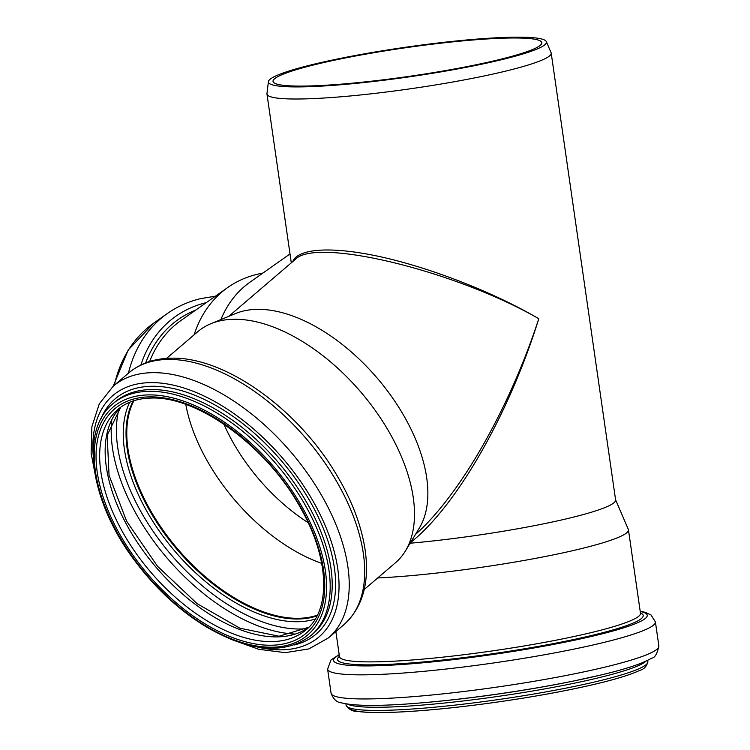 <?xml version="1.0" encoding="UTF-8"?>
<svg xmlns="http://www.w3.org/2000/svg" width="750" height="750" viewBox="0 0 750 750"><rect width="100%" height="100%" fill="white"/><g stroke="black" fill="none" stroke-linecap="round" stroke-linejoin="round"><path stroke-width="1.12" d="M228.694 316.378L295.284 259.425C316.116 236.859 456.272 270.994 538.781 318.722C495.712 293.438 435.141 269.438 384.872 257.756C334.65 246.131 298.378 247.659 292.697 261.637M409.228 544.697L410.512 543.197L409.978 543.019M220.903 319.584A143.588 106.022 -125.2 0 1 250.031 282.15L290.006 253.959M308.137 522.666A135.778 75.619 49.5 0 1 223.884 424.153M496.397 60.281A135.778 14.409 171.8 0 1 353.109 83.1A135.778 14.409 171.8 0 1 273.038 81.413A135.778 14.409 171.8 0 1 405.366 47.775A135.778 14.409 171.8 0 1 541.809 42.675A135.778 14.409 171.8 0 1 496.397 60.281M410.503 542.597C456.281 506.522 509.166 414.234 538.781 318.722C509.662 408.169 459.9 495.225 415.434 534.487M615.572 499.734L628.322 529.369A152.044 16.134 171.8 0 1 628.453 529.819A152.044 16.134 171.8 0 1 577.594 549.534A152.044 16.134 171.8 0 1 377.709 577.95M546.319 41.597A140.447 14.906 171.8 0 1 499.462 60.216A140.447 14.906 171.8 0 1 349.425 83.991A140.447 14.906 171.8 0 1 268.406 81.647A140.447 14.906 171.8 0 1 405.3 47.287A140.447 14.906 171.8 0 1 546.319 41.597L551.081 52.669A143.588 15.244 171.8 0 1 551.203 53.091L615.6 499.95A143.588 15.244 171.8 0 1 567.572 518.559A143.588 15.244 171.8 0 1 410.512 543.197M166.556 358.397L197.756 331.706A152.044 84.684 49.5 0 1 210.928 323.691A152.044 84.684 49.5 0 1 233.494 319.275A152.044 84.684 49.5 0 1 372.694 406.95A152.044 84.684 49.5 0 1 405.375 551.034A152.044 84.684 49.5 0 1 395.419 562.8L364.219 589.491M210.928 323.691L235.631 313.519A143.588 79.969 49.5 0 1 256.941 309.356A143.588 79.969 49.5 0 1 388.387 392.147A143.588 79.969 49.5 0 1 419.25 528.206L405.375 551.034M317.119 615.637A144.891 80.691 49.5 0 1 177.506 549.113A144.891 80.691 49.5 0 1 133.425 400.866M317.362 615.159A144.497 80.475 49.5 0 1 177.666 548.972A144.497 80.475 49.5 0 1 133.931 400.706M321.703 563.353A144.497 80.475 49.5 0 1 185.794 404.447M551.203 53.091A143.588 15.244 171.8 0 1 503.184 71.709A143.588 15.244 171.8 0 1 351.647 95.841A143.588 15.244 171.8 0 1 266.972 94.05A143.588 15.244 171.8 0 1 266.962 93.609L268.406 81.647M194.138 334.809A152.044 112.266 -125.2 0 1 227.747 287.503A152.044 112.266 -125.2 0 1 257.316 274.275A152.044 112.266 -125.2 0 1 258.516 273.994L263.025 272.981M167.597 359.447A165.591 92.222 49.5 0 1 327.694 467.044A165.591 92.222 49.5 0 1 343.931 624.656C362.634 607.5 369.713 582.684 365.166 550.209C361.312 524.419 351 498 334.219 470.934C294.909 406.669 223.134 356.156 170.681 358.209C154.05 358.538 140.044 363.459 128.672 372.975A165.591 92.222 49.5 0 1 167.597 359.447M96.731 482.55L91.125 453.309L91.894 426.675L99.281 403.847L113.213 386.203A165.591 92.222 49.5 0 1 152.128 372.675A165.591 92.222 49.5 0 1 312.234 480.262A165.591 92.222 49.5 0 1 328.472 637.875L343.931 624.656M93.178 455.231A158.728 88.397 49.5 0 1 150.084 382.631A158.728 88.397 49.5 0 1 326.653 529.05A158.728 88.397 49.5 0 1 257.175 646.969M100.912 418.903A154.725 86.175 49.5 0 1 151.434 386.269A154.725 86.175 49.5 0 1 311.944 504.741A154.725 86.175 49.5 0 1 294.262 644.963M112.903 403.762L114.919 402.037A152.438 84.9 49.5 0 1 150.75 389.587A152.438 84.9 49.5 0 1 298.144 488.634A152.438 84.9 49.5 0 1 313.087 633.731L311.072 635.456C285.075 654.975 250.219 652.163 206.494 627.009C179.887 610.847 156.291 589.153 135.694 561.938C90.403 502.856 79.116 430.959 112.903 403.762A152.438 84.9 49.5 0 1 148.734 391.312A152.438 84.9 49.5 0 1 296.128 490.359A152.438 84.9 49.5 0 1 311.072 635.456M148.172 394.903A149.831 83.447 49.5 0 1 326.466 582.384A149.831 83.447 49.5 0 1 156.403 585.759A149.831 83.447 49.5 0 1 148.172 394.903M149.147 396.881A147.487 82.144 49.5 0 1 324.656 581.428A147.487 82.144 49.5 0 1 157.247 584.747A147.487 82.144 49.5 0 1 149.147 396.881M306.169 629.719A144.891 80.691 49.5 0 1 150.666 572.062A144.891 80.691 49.5 0 1 117.816 409.509C126.356 402.216 137.372 398.409 150.844 398.081C196.912 395.691 266.1 445.697 299.766 506.569C329.456 557.325 331.397 609.562 306.169 629.719M308.794 627.272A144.891 80.691 49.5 0 1 156.169 567.356A144.891 80.691 49.5 0 1 120.638 407.288M294.581 634.022A158.559 88.303 49.5 0 1 167.062 558.038A158.559 88.303 49.5 0 1 111.759 420.281M306.722 628.659A154.997 86.325 49.5 0 1 171.028 554.653A154.997 86.325 49.5 0 1 118.95 409.116M315.197 619.078A146.794 81.75 49.5 0 1 174.947 551.297A146.794 81.75 49.5 0 1 129.731 402.234M316.978 615.909A144.891 80.691 49.5 0 1 177.066 549.487A144.891 80.691 49.5 0 1 133.134 400.959M149.616 361.509A152.044 112.266 -125.2 0 1 181.013 320.456L227.747 287.503M145.688 362.887A154.425 114.028 -125.2 0 1 195.872 309.984M140.887 364.978A158.456 117 -125.2 0 1 206.306 302.616M128.409 373.209A165.591 122.269 -125.2 0 1 167.297 313.556C177.319 306.516 188.447 301.537 200.672 298.612L215.428 296.194M114.309 385.266A165.591 122.269 -125.2 0 1 153.797 323.081L167.297 313.556M628.453 529.819L640.481 613.266A152.044 16.134 171.8 0 1 589.622 632.981A152.044 16.134 171.8 0 1 429.159 658.528A152.044 16.134 171.8 0 1 339.488 656.634L339.534 656.841M640.434 612.984A154.425 16.387 171.8 0 1 591.544 635.503A154.425 16.387 171.8 0 1 416.55 662.522A154.425 16.387 171.8 0 1 339.45 656.353M640.219 611.475A158.456 16.819 171.8 0 1 594.244 635.794A158.456 16.819 171.8 0 1 407.259 664.106A158.456 16.819 171.8 0 1 339.234 654.853M640.181 611.213L645.234 612.328L651.038 614.991L655.397 621.891A165.591 17.578 171.8 0 1 600.019 643.359A165.591 17.578 171.8 0 1 425.269 671.184A165.591 17.578 171.8 0 1 327.609 669.122L331.012 659.953L339.197 654.591M655.397 621.891L658.875 646.003A165.591 17.578 171.8 0 1 603.488 667.472A165.591 17.578 171.8 0 1 428.738 695.297A165.591 17.578 171.8 0 1 331.088 693.234L327.609 669.122M600.094 675.188A158.728 16.847 171.8 0 1 575.803 680.559A158.728 16.847 171.8 0 1 420.534 702.938C381.188 706.266 354.741 706.219 341.194 702.788C336.788 702.403 333.412 699.225 331.088 693.234M658.875 646.003C657.206 653.888 654.806 657.938 651.675 658.134C642.666 663.544 625.5 669.225 600.178 675.169L573.862 680.962A154.725 16.425 171.8 0 1 422.512 702.769L420.534 702.938M646.134 661.087A152.438 16.181 171.8 0 1 596.409 678.3A152.438 16.181 171.8 0 1 445.734 702.9A152.438 16.181 171.8 0 1 347.569 704.109M647.663 660.366L647.85 661.678A152.438 16.181 171.8 0 1 596.859 681.441A152.438 16.181 171.8 0 1 435.984 707.062A152.438 16.181 171.8 0 1 346.088 705.169L345.9 703.847M595.528 684.038A149.831 15.9 171.8 0 1 439.191 709.05A149.831 15.9 171.8 0 1 349.144 707.766M113.213 386.203L128.672 372.975M328.472 637.875L308.888 648.909L285.188 652.659L258.75 649.294L230.738 639.225M308.831 627.234L279.056 636.234L239.841 628.181L197.166 603.694L157.491 566.231L126.628 521.231L109.05 475.275L107.175 435.281L120.684 407.259M266.972 94.05L291.291 262.838M113.241 386.175L128.175 350.016L153.797 323.081M335.869 631.547L339.488 656.634M647.85 661.678C646.772 666.375 643.959 669.319 639.412 670.519C630.712 674.653 616.163 679.144 595.763 684.009C567.328 690.722 534.356 696.759 496.856 702.131C462.638 706.959 432 710.166 404.953 711.741C383.081 712.969 367.153 712.837 357.159 711.337C352.556 711.525 348.863 709.462 346.088 705.169"/></g></svg>
